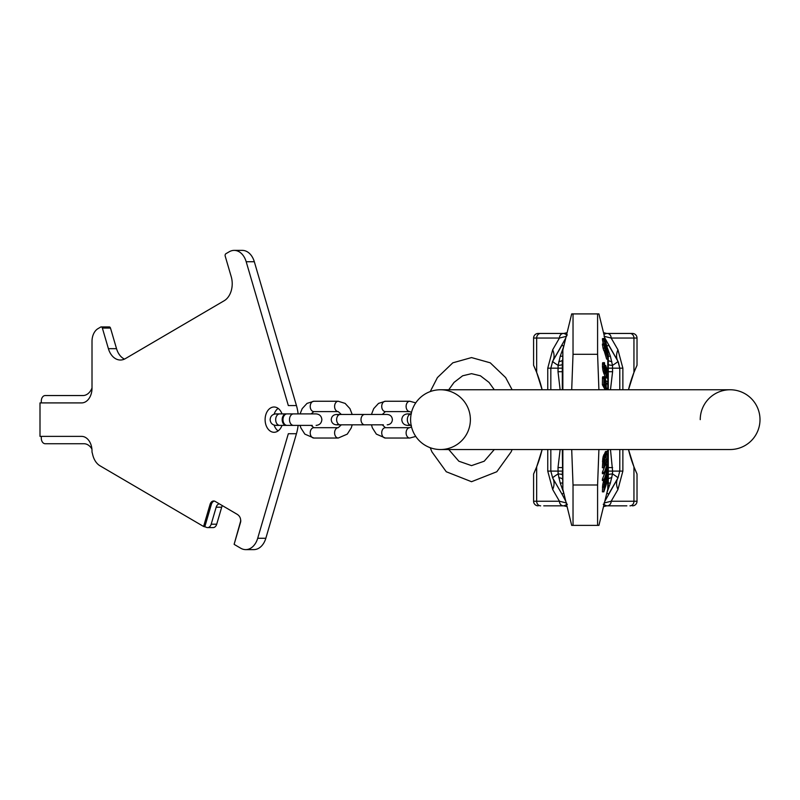 <?xml version="1.0" encoding="UTF-8"?>
<svg xmlns="http://www.w3.org/2000/svg" width="800" height="800" viewBox="0 0 800 800"><rect width="100%" height="100%" fill="white"/><g stroke="black" fill="none" stroke-linecap="round" stroke-linejoin="round"><path stroke-width="1.2" d="M760 419.64A29.88 29.88 0 0 1 730.12 449.53A29.88 29.88 0 0 0 760 419.64A29.88 29.88 0 0 1 730.12 449.53A29.88 29.88 0 0 0 760 419.64A29.88 29.88 0 0 0 730.12 389.76A29.88 29.88 0 0 1 760 419.64A29.88 29.88 0 0 0 730.12 389.76L440.49 389.76A29.88 29.88 0 0 0 410.61 419.64A29.88 29.88 0 0 0 440.49 449.53A29.88 29.88 0 0 0 470.38 419.64A29.88 29.88 0 0 0 440.49 389.76A29.88 29.88 0 0 0 410.61 419.64A29.88 29.88 0 0 0 440.49 449.53A29.88 29.88 0 0 0 470.38 419.64M700.24 419.64A29.88 29.88 0 0 1 730.12 389.76M298.11 413.9A36.78 26.01 90 0 0 296.45 405.57L288.33 405.57L246.19 261.73A18.39 13 90 0 0 234.18 250.38A18.39 13 90 0 0 229.21 251.78L225.9 253.71A1.84 1.3 90 0 0 225.2 256.11L231.23 276.71A18.39 13 90 0 1 224.19 300.74L125.39 358.62A18.39 13 90 0 1 120.41 360.02A18.39 13 90 0 1 108.4 348.67L102.37 328.07A1.84 1.3 90 0 0 101.16 326.93A1.84 1.3 90 0 0 100.67 327.07L98.03 328.62A13.79 9.75 90 0 0 92.01 341.36L92.01 388.2A14.71 10.4 90 0 1 81.61 402.91L40 402.91L40 436.38L81.61 436.38A14.71 10.4 90 0 1 92.01 451.09L92.01 452.12A14.71 10.4 90 0 1 92.57 454.17A18.39 13 -90 0 0 100.04 465.82L203.59 526.48L210.06 504.39A5.52 3.9 90 0 1 213.67 500.99A5.52 3.9 90 0 1 215.16 501.41L236.97 514.19C239.86 515.89 241.06 518.59 240.57 522.27L234.13 544.28A5.52 3.9 -90 0 0 234.71 544.71L240.71 548.22A18.39 13 -90 0 0 245.69 549.62A18.39 13 -90 0 0 257.7 538.27L288.33 433.72L296.45 433.72L265.83 538.27A18.39 13 90 0 1 253.82 549.62L245.69 549.62M240.75 521.39L240.79 520.75M282.01 413.9A12.64 8.94 -90 0 0 274.05 407A12.64 8.94 -90 0 0 265.11 419.64A12.64 8.94 -90 0 0 274.05 432.29A12.64 8.94 -90 0 0 282.01 425.39M278.11 408.38A12.64 8.94 -90 0 0 274.12 414.17M274.12 425.12A12.64 8.94 -90 0 0 278.11 430.9M298.11 425.39A36.78 26.01 90 0 1 296.45 433.72M296.45 405.57L254.32 261.73A18.39 13 90 0 0 242.31 250.38L234.18 250.38M108.79 327.07A1.84 1.3 90 0 1 109.29 326.93A1.84 1.3 90 0 1 110.49 328.07L116.53 348.67A18.39 13 -90 0 0 124.47 359.1M203.59 526.48L206.09 527.18A5.52 3.9 -90 0 0 207.59 527.6A5.52 3.9 -90 0 0 211.19 524.2L216.17 507.21A5.52 3.9 90 0 1 219.31 503.84M234.13 544.28L240.79 520.63M207.59 527.6L213.11 527.6A5.52 3.9 -90 0 0 216.72 524.2L221.69 507.21A5.52 3.9 90 0 1 222.39 505.64M204.89 526.48L211.36 504.39A5.52 3.9 90 0 1 214.32 501.07M91.91 449.02A14.71 10.4 -90 0 0 83.92 443.73L45.2 443.73A5.52 3.9 90 0 1 41.3 438.22L41.3 436.38M41.3 402.91L41.3 401.07A5.52 3.9 90 0 1 45.2 395.55L82.91 395.55A14.71 10.4 90 0 0 92.01 387.97M293.56 425.39A5.75 4.06 90 0 1 289.49 419.64A5.75 4.06 90 0 1 293.56 413.9L287.05 413.9A5.75 4.06 90 0 0 282.99 419.64A5.75 4.06 90 0 0 287.05 425.39L312.25 425.39M286.65 413.93A5.75 4.06 90 0 0 286.24 413.9A5.75 4.06 90 0 0 282.18 419.64A5.75 4.06 90 0 0 286.24 425.39A5.75 4.06 90 0 0 286.65 425.36M409.77 411.6L385.39 411.6A5.17 3.66 90 0 1 381.73 406.43A5.17 3.66 90 0 1 385.39 401.25L409.77 401.25A5.17 3.66 90 0 0 406.11 406.43A5.17 3.66 90 0 0 409.77 411.6L411.48 412.49M409.77 438.03L385.39 438.03A5.17 3.66 -90 0 1 381.73 432.86A5.17 3.66 -90 0 1 385.39 427.69L409.77 427.69A5.17 3.66 -90 0 0 406.11 432.86A5.17 3.66 -90 0 0 409.77 438.03L415.77 436.43M338.25 411.6L313.87 411.6A5.17 3.66 90 0 1 310.22 406.43A5.17 3.66 90 0 1 313.87 401.25L338.25 401.25A5.17 3.66 90 0 0 334.6 406.43A5.17 3.66 90 0 0 338.25 411.6L341.33 414.47M338.25 438.03L313.87 438.03A5.17 3.66 -90 0 1 310.22 432.86A5.17 3.66 -90 0 1 313.87 427.69L338.25 427.69A5.17 3.66 -90 0 0 334.6 432.86A5.17 3.66 -90 0 0 338.25 438.03L347.28 434.12L351.26 427.89L352.2 424.82M626.85 505.84L606.7 505.84L603.23 504.27M543.76 505.84L563.91 505.84L567.38 504.27M540.65 505.84A4.6 3.98 -90 0 1 536.67 501.24L533.59 501.24A4.6 4.6 0 0 0 538.19 505.84A4.6 4.6 0 0 1 533.59 501.24A4.6 4.6 0 0 0 538.19 505.84A4.6 4.6 0 0 1 533.59 501.24L533.59 474.01A128.72 128.72 0 0 0 534.03 473.04M534.35 472.35A128.72 128.72 0 0 0 534.71 471.53M535.13 470.58A128.72 128.72 0 0 0 542.12 449.53L536.67 466.84L533.59 474.01M632.43 505.84A4.6 4.6 0 0 0 637.02 501.24A4.6 4.6 0 0 1 632.43 505.84A4.6 4.6 0 0 0 637.02 501.24L637.02 474.01A128.72 128.72 0 0 1 636.58 473.04M636.27 472.35A128.72 128.72 0 0 1 635.9 471.53M635.49 470.58A128.72 128.72 0 0 1 628.5 449.53L633.95 466.84L637.02 474.01M534.03 366.23A128.72 128.72 0 0 0 533.59 365.28L536.67 372.45L542.12 389.76A128.72 128.72 0 0 0 535.11 368.68M534.7 367.73A128.72 128.72 0 0 0 534.34 366.91M636.59 366.23A128.72 128.72 0 0 1 637.02 365.28L633.95 372.45L628.49 389.76A128.72 128.72 0 0 1 635.5 368.68M635.91 367.73A128.72 128.72 0 0 1 636.28 366.91M533.59 365.28L533.59 338.04A4.6 4.6 0 0 1 538.19 333.45A4.6 4.6 0 0 0 533.59 338.04L559.45 338.04A4.6 3.98 90 0 1 563.43 333.45L538.19 333.45M567.38 335.02L563.91 333.45L539.6 333.45M631.01 333.45L607.14 333.45M603.9 334.28L606.7 333.45L632.43 333.45A4.6 4.6 0 0 1 637.02 338.04A4.6 4.6 0 0 0 632.43 333.45A4.6 4.6 0 0 1 637.02 338.04L637.02 365.28M603.7 333.45L606.87 333.45M563.74 333.45L566.91 333.45M604.01 336.29L611.16 338.04L637.02 338.04M607.18 333.45A4.6 3.98 90 0 1 611.16 338.04L617.94 349.78A22.99 15.05 -30 0 0 617.94 361.28L604.81 337.97M607.18 505.84A4.6 3.98 -90 0 0 611.16 501.24L604.01 503M571.7 449.53L573.03 484.99L573.03 525.38L598.66 525.38M573.03 525.38L571.95 525.38M573.03 484.99L597.59 484.99L597.59 525.38M598.91 449.53L597.59 484.99M571.95 313.91L573.03 313.91L573.03 354.3L597.59 354.3L598.91 389.76M573.03 354.3L571.7 389.76M573.03 313.91L597.59 313.91L597.59 354.3M598.66 313.91L597.59 313.91M610.47 389.76L612.6 371.7L612.49 365.38L610.36 356.16L606.85 346.39A11.49 0.91 -30 0 0 608.45 344.85L617.94 361.28L619.79 368.17L618.3 361.96M610.36 356.16A6.9 1.11 -13.9 0 1 608.29 356.2M637.02 501.24L611.16 501.24L617.94 489.5L622.87 471.11L622.87 449.53M622.87 389.76L622.87 368.17L617.94 349.78M604.81 501.31L617.94 478.01L619.79 471.11L619.79 449.53M617.94 489.5A22.99 15.05 30 0 1 617.94 478.01L619.79 471.11L612.6 471.11L610.47 449.53M608.29 483.08A6.9 1.11 13.9 0 1 610.36 483.12L606.85 492.9A11.49 0.91 30 0 1 608.45 494.44L617.94 478.01L619.79 471.11L622.87 471.11M610.36 483.12L612.49 473.91A6.9 1.07 0 0 0 608.29 474.89M611.82 477.71A6.9 1.62 0 0 0 608.29 479.11M608.29 477.47L608.29 476.9M608.29 360.68L608.29 389.76L607.77 351.37M608.29 484.22L608.29 467.59L612.6 467.59M608.29 366.72L608.29 362.51M612.6 371.7L608.29 371.7L608.29 354.43M619.79 389.76L619.79 368.17L617.94 361.28A11.49 0.91 -30 0 1 612.49 365.38A6.9 1.07 0 0 1 608.29 364.4M608.29 366.9L608.29 365.63M611.82 361.58A6.9 1.62 -0 0 1 608.29 360.17M617.94 478.01A11.49 0.91 30 0 0 612.49 473.91L612.6 471.11L608.29 471.11M608.29 473.66L608.29 472.39M562.32 360.68L562.32 389.76L562.85 350.06L562.85 389.76M560.14 389.76L558.01 371.7L562.32 371.7M563.43 505.84A4.6 3.98 -90 0 1 559.45 501.24L552.68 489.5A22.99 15.05 150 0 0 552.68 478.01L550.83 471.11L550.83 449.53M550.83 389.76L550.83 368.17L552.68 361.28L565.81 337.97M565.81 501.31L562.16 494.44A11.49 0.91 150 0 1 563.75 492.91L560.25 483.12L558.13 473.91L558.01 467.59L560.14 449.53M558.01 371.7L558.13 365.38A6.9 1.07 180 0 0 562.32 364.4M562.32 366.9L562.32 365.63M562.32 368.17L550.83 368.17L552.68 361.28L562.16 344.85A11.49 0.91 -150 0 0 563.75 346.38L560.25 356.16A6.9 1.11 -166.1 0 0 562.32 356.2M552.68 489.5L547.75 471.11L550.83 471.11L552.68 478.01L550.83 471.11L562.32 471.11M547.75 389.76L547.75 368.17L552.68 349.78A22.99 15.05 -150 0 1 552.68 361.28L552.31 361.96M566.6 336.29L559.45 338.04L552.68 349.78M560.25 483.12A6.9 1.11 166.1 0 1 562.32 483.08M562.16 494.44L552.68 478.01L562.16 494.44M552.68 478.01A11.49 0.91 150 0 1 558.13 473.91A6.9 1.07 180 0 1 562.32 474.89M558.8 477.71A6.9 1.62 180 0 1 562.32 479.11M562.32 473.66L562.32 472.39M536.67 466.84L536.67 501.24L559.45 501.24L566.6 503M558.01 467.59L562.32 467.59M547.75 368.17L550.83 368.17L552.68 361.28A11.49 0.91 -150 0 0 558.13 365.38L560.25 356.16M558.8 361.58A6.9 1.62 180 0 0 562.32 360.17M562.32 366.72L562.32 362.51M605.82 479.42L604.01 479.94L602.76 484.37L602.39 491.84L603.83 491.84L604.2 484.37L608.03 471.58L606.18 483.53L608.04 478.92L603.83 491.84M605.25 476.94L604.62 479.42M603.84 473.7L602.41 473.7L602.39 472.33L605.62 464.35L607.42 463.9L603.84 473.7L606.62 466.63L607.54 466.64L607.26 465.72L606.62 466.63M606.11 467.56L605.19 472.12L602.41 479.19L602.39 480.56L603.83 480.56L606.99 470.98L607.54 466.64M607.4 451.34L605.61 451.52L603.02 457.03L602.38 467.77L603.81 467.77L603.93 460.13L604.8 455.83L607.04 451.52L607.78 451.68L608.07 453.48L608.02 459.67L603.81 467.77M606.6 389.76L603.81 384.77L603.93 377.31L604.54 376.59L602.51 377.31L602.39 384.77L605.18 389.76M607.51 389.76L606.16 387.36L606.19 382.89L608.05 384.15L606.19 383.85M607.41 378.05L605.98 378.05L605.16 376.8L606.59 376.8L604.11 369.07L603.86 364.18L604.45 362.65L605.27 372.13L606.98 376.02L607.54 375.21L607.25 370.8L606.26 368.17L606.28 370.29L605.74 368.98L605.7 365.46L607.78 371.63L607.98 377.47L607.41 378.05L606.59 376.8M604.45 362.65L602.67 362.72L602.43 366.3L603.02 370.88L605.16 376.8M605.54 369.91L606.11 374.15M606.28 370.29L604.85 370.29L604.31 368.98M604.08 350.53L606.65 359.1L608.09 359.1L604.5 348.13L603.87 344.01L608.09 359.1M603.87 344.01L602.42 344.01L603.05 348.13L603.77 350.53L605.22 350.53M605.73 350.2L606.26 350.2L603.97 338.35L602.43 338.71L603.21 344.01M604.39 462.4L606.08 459.16L607.51 459.16L607.43 453.66L606.61 453.67L607.43 453.66M606.1 454.52L606.08 459.16M605.65 485.18L604.3 489.31L604.84 482.83L605.56 481.21L605.65 485.18L604.36 485.18M607.42 463.9L608.08 465.27L607.42 470.76L603.83 480.56M607.51 459.16L604.37 465.19L604.65 458.23L606.61 453.67M608.05 384.15L608.02 382.31L606 380.99L604.54 376.59M605.63 386.4L604.28 384L604.56 378.17L605.55 380.46L605.63 386.4M604.33 340.34L605.83 347.89L605.75 344L607.72 351.12L608 354.84L606.26 350.2M604.59 340.34L603.97 338.35M606.56 346.91L607.56 353.08L605.94 347.25L605.94 345.47L606.56 346.91L605.9 346.91M606.84 477.76L608.07 477.76M602.42 487.21L603.87 487.21M602.51 485.97L603.95 485.97M602.76 484.37L604.2 484.37M603.11 482.69L604.55 482.69M603.38 481.67L604.82 481.67M603.73 480.57L605.17 480.57M604.07 479.94L605.45 479.94M607.2 471.58L608.03 471.58M602.39 472.33L603.82 472.33M605.17 465.26L606.6 465.26M606.26 467.56L607.54 467.56M606.01 468.7L607.45 468.7M605.83 469.84L607.26 469.84M605.55 470.98L606.99 470.98M605.19 472.12L606.63 472.12M602.41 479.19L603.85 479.19M605.62 464.35L607.05 464.35M602.43 461.59L603.85 461.59M605.61 451.52L607.04 451.52M605.16 452.12L606.58 452.12M603.81 454.71L605.24 454.71M603.37 455.83L604.8 455.83M603.02 457.03L604.45 457.03M602.68 458.75L604.1 458.75M602.51 460.13L603.93 460.13M606.17 454.52L607.53 454.52M602.76 376.74L604.19 376.74M602.51 377.31L603.93 377.31M602.42 378.47L603.85 378.47M602.39 384.77L603.81 384.77M604.3 381.4L605.64 381.4M604.32 378.87L605.09 378.87M604.3 379.61L605.37 379.61M604.3 380.46L605.55 380.46M604.4 365.46L605.7 365.46M604.51 368.98L605.74 368.98M606.28 369.91L606.98 369.91M605.82 370.8L607.25 370.8M606 371.94L607.44 371.94M606.1 373.1L607.54 373.1M606.54 375.21L607.54 375.21M606.93 375.93L607.44 375.93M602.67 362.72L604.11 362.72M602.5 363.22L603.94 363.22M602.42 364.18L603.86 364.18M602.43 366.3L603.86 366.3M602.51 367.69L603.94 367.69M602.68 369.07L604.11 369.07M603.02 370.88L604.45 370.88M603.37 372.22L604.8 372.22M603.82 373.54L605.25 373.54M605.61 377.65L607.04 377.65M602.43 345.02L603.88 345.02M603.05 348.13L604.5 348.13M604.78 343.71L605.49 343.71M604.86 344.08L605.41 344.08M604.33 341.04L604.86 341.04M602.43 338.71L603.88 338.71M602.43 339.26L603.88 339.26M602.51 340.27L603.97 340.27M602.77 341.93L604.22 341.93M603.12 343.63L604.57 343.63M604.33 345.53L605.01 345.53M605.05 347.93L605.63 347.93M606.36 352.32L606.89 352.32M606.77 353.67L607.35 353.67M607.03 354.55L607.72 354.55M607.12 354.84L608 354.84M606.05 347.88L606.83 347.88M606.24 348.99L607.1 348.99M606.53 350.24L607.37 350.24M606.82 351.3L607.56 351.3M607.06 352.03L607.65 352.03M410.61 419.64A29.88 29.88 0 0 0 440.49 449.53L730.12 449.53M221.69 507.21L216.17 507.21M210.06 504.39L211.36 504.39M216.72 524.2L211.19 524.2M102.37 328.07L110.49 328.07M108.4 348.67L116.53 348.67M246.19 261.73L254.32 261.73M265.83 538.27L257.7 538.27M286.24 425.39L275.87 425.39C272.38 425.05 270.46 423.13 270.12 419.64C270.46 416.15 272.38 414.24 275.87 413.9L279.74 413.9A5.75 4.06 90 0 0 275.68 419.64A5.75 4.06 90 0 0 279.74 425.39L275.87 425.39L278.14 424.92M364.66 424.82L340.28 424.82A5.17 3.66 90 0 1 336.63 419.64A5.17 3.66 90 0 1 340.28 414.47L364.66 414.47A5.17 3.66 90 0 0 361.01 419.64A5.17 3.66 90 0 0 364.66 424.82L383.36 424.82M411.39 425.39L407.52 425.39C404.03 425.05 402.12 423.13 401.78 419.64C402.12 416.15 404.03 414.24 407.52 413.9L411.17 413.9A5.75 4.06 90 0 0 407.33 419.64A5.75 4.06 90 0 0 411.17 425.38L407.52 425.39L409.79 424.92M629.96 333.45A4.6 3.98 90 0 1 633.95 338.04L633.95 372.45M629.96 505.84A4.6 3.98 -90 0 0 633.95 501.24L633.95 466.84M607.77 354.84L607.77 357M607.77 359.1L607.77 371.55M607.77 377.98L607.77 382.14M607.77 384.15L607.77 389.76M607.77 449.53L607.77 451.67M607.77 460.16L607.77 463.9M607.77 469.08L607.77 471.58M607.77 474.11L607.77 477.76M607.77 479.77L607.77 489.22L608.29 484.85L608.29 449.53M608.29 368.17L622.87 368.17M562.85 449.53L562.85 489.22L562.32 449.53M547.75 471.11L547.75 449.53M536.67 372.45L536.67 338.04A4.6 3.98 90 0 1 540.65 333.45M430.23 391.58L437.41 377.59L452.82 362.82L471.53 357.58L490.25 362.82L505.66 377.59L512.13 389.76M512.13 449.53L511.12 451.89L496.8 471.75L471.53 481.71L446.27 471.75L431.94 451.89L430.23 447.71M494.3 389.76L489.04 382.42L480.41 375.79L471.53 373.67L462.65 375.79L454.03 382.42L448.76 389.76M448.76 449.53L458.86 461.22L471.53 465.62L484.2 461.22L494.3 449.53M101.16 326.93L109.29 326.93M316.12 425.39C319.61 425.05 321.52 423.13 321.86 419.64C321.52 416.15 319.61 414.24 316.12 413.9L312.25 413.9M293.56 413.9L316.12 413.9M278.14 414.36L275.87 413.9L286.24 413.9M409.77 401.25L415.77 402.86M385.39 411.6L382.31 414.47M382.31 424.82L385.39 427.69M411.48 426.8L409.77 427.69M385.39 401.25L378.53 403.39L373.71 408.64L371.44 414.47M371.44 424.82L372.38 427.89L376.36 434.12L385.39 438.03M387.23 424.82C390.37 424.51 392.09 422.78 392.4 419.64C392.09 416.5 390.37 414.78 387.23 414.47L383.36 414.47M364.66 414.47L387.23 414.47M338.68 424.29L336.41 424.82C333.27 424.51 331.55 422.78 331.24 419.64C331.55 416.5 333.27 414.78 336.41 414.47L340.28 414.47M338.68 415L336.41 414.47M340.28 424.82L336.41 424.82M338.25 401.25L345.11 403.39L349.94 408.64L352.2 414.47M313.87 411.6L311.1 413.9M311.1 425.39L313.87 427.69M341.33 424.82L338.25 427.69M313.87 401.25L307.02 403.39L302.19 408.64L300.07 413.9M300.07 425.39L300.86 427.89L304.84 434.12L313.87 438.03M411.39 413.9L407.52 413.9L409.79 414.36M606.7 333.45L603.51 332.65M606.7 505.84L603.51 506.63M608.29 476.86L608.29 477.38M563.91 333.45L567.11 332.65M562.85 489.22L571.69 525.38M562.85 350.06L571.69 313.91M563.91 505.84L567.11 506.63M607.77 350.06L598.92 313.91M607.77 489.22L598.92 525.38"/></g></svg>
